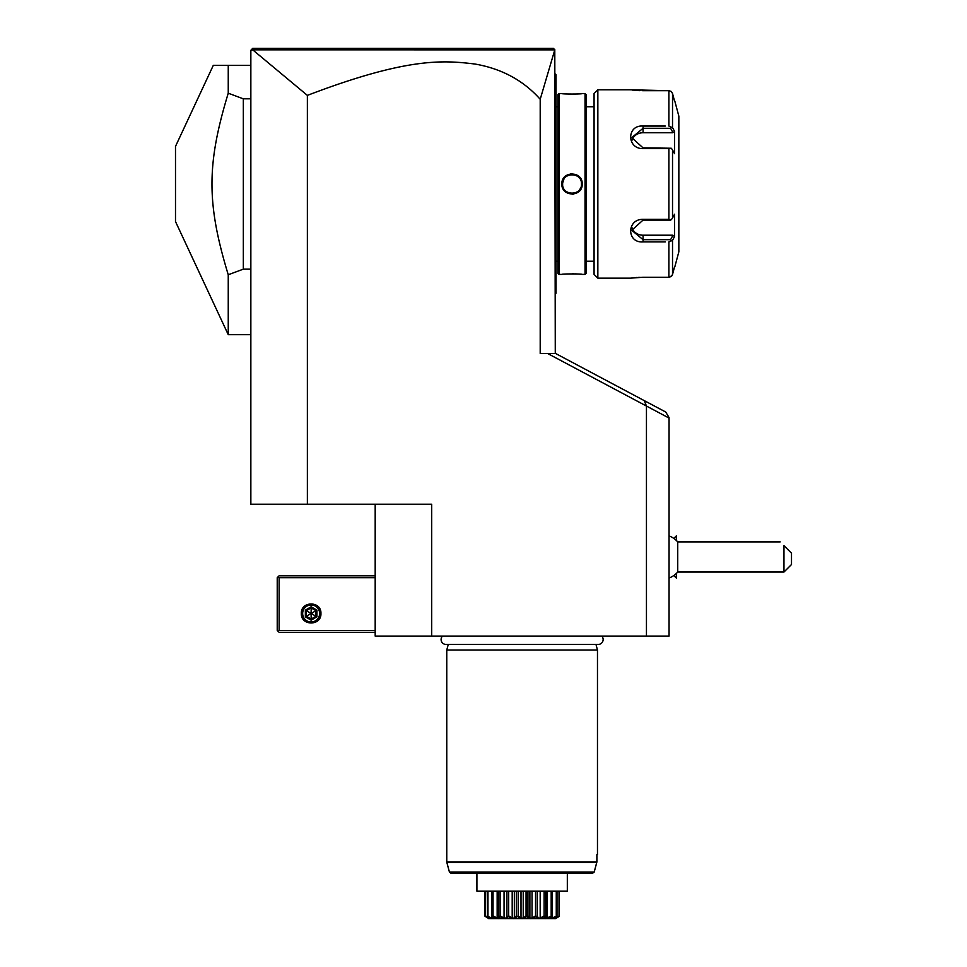 <?xml version="1.0" encoding="UTF-8"?>
<svg xmlns="http://www.w3.org/2000/svg" width="967" height="967" viewBox="0 0 967 967"><rect width="100%" height="100%" fill="white"/><g stroke="black" fill="none" stroke-linecap="round" stroke-linejoin="round"><path stroke-width="1.45" d="M646.452 636.081L646.452 406.043L644.288 400.64L665.719 412.027L669.055 417.563L669.055 636.081L375.184 636.081L375.184 504.218M252.713 49.849L554.792 49.861L540.202 99.275C523.365 80.382 501.559 68.621 474.797 64.003C443.672 60.305 407.881 57.005 307.373 95.382L252.713 49.849L250.852 50.236L250.852 504.218L431.693 504.218L431.693 636.081M307.373 95.382L307.373 504.218M540.202 99.275L540.202 353.523L555.674 353.523L644.288 400.64M645.847 405.729L547.66 353.523M375.184 630.436L279.112 630.436L278.17 631.378L279.112 632.321L375.184 632.321M278.17 631.378L277.227 630.436L277.227 577.686L279.112 575.8L375.184 575.8M278.17 576.743L279.112 577.686L375.184 577.686M279.112 630.436L279.112 577.686M301.341 613.477C300.737 600.845 321.54 600.845 320.935 613.477C321.54 626.12 300.737 626.12 301.341 613.477M301.994 613.477A9.138 9.138 0 0 0 311.132 622.615A9.138 9.138 0 0 0 320.27 613.477A9.138 9.138 0 0 0 311.132 604.339A9.138 9.138 0 0 0 301.994 613.477M319.618 613.477A8.473 8.473 0 0 1 311.132 621.962A8.473 8.473 0 0 1 302.659 613.477A8.473 8.473 0 0 1 311.132 605.004A8.473 8.473 0 0 1 319.618 613.477M316.922 610.141L311.132 606.793L305.354 610.141L305.354 616.825L311.132 620.161L316.922 616.825L316.922 610.141L315.955 610.697L311.132 607.917L306.309 610.697L306.309 616.269L311.132 619.049L315.955 616.269L315.955 610.697L311.132 613.477L311.132 607.917L315.955 610.697M316.922 616.825L311.132 613.477L311.132 619.049L306.309 616.269L311.132 613.477L305.354 610.141M311.132 620.161L311.132 619.049M305.354 616.825L306.309 616.269L306.309 610.697M311.132 606.793L311.132 607.917M555.276 353.523L554.792 49.861M252.738 48.35L251.42 49.668L252.738 48.35L553.39 48.35L554.865 49.825M669.055 418.07L646.452 406.043M673.806 538.414L676.356 535.863L676.356 540.48M673.806 575.522L676.356 578.061L676.356 573.455M676.392 573.419L676.356 578.061M676.356 535.863L676.392 540.517M669.055 578.048A22.604 22.604 0 0 0 677.734 572.041L677.734 541.895A22.604 22.604 0 0 0 669.055 535.887M783.959 556.968L783.959 545.666C778.834 540.541 778.834 540.541 783.959 545.666L791.502 553.197L791.502 564.498L783.959 572.041L783.959 556.968M265.321 48.35L289.532 48.35M497.618 48.35L511.229 48.35M530.436 48.35L547.346 48.35M555.276 293.992L556.025 293.243L556.025 292.481L555.276 293.243M555.276 189.52L556.025 189.447L556.025 292.481M555.276 178.448L556.025 178.52L556.025 189.447M555.276 73.963L556.025 74.725L556.025 178.52M556.025 75.474L555.276 74.725M557.911 261.211L556.025 261.211M557.911 106.745L556.025 106.745M557.911 94.693L557.911 273.274L559.035 274.398L561.863 274.398C561.283 273.77 582.799 273.77 582.207 274.398L585.035 274.398L585.035 93.557L582.207 93.557C582.799 94.198 561.283 94.198 561.863 93.557L559.035 93.557L557.911 94.693M559.035 93.557L559.035 274.398M582.207 183.984C582.787 197.244 561.271 197.208 561.863 183.984C561.295 170.724 582.799 170.748 582.207 183.984L581.457 183.984C582.037 196.132 562.032 196.132 562.613 183.984C562.032 171.836 582.037 171.836 581.457 183.984L581.445 183.428M582.158 274.398L581.505 274.326M581.143 274.29L579.596 274.144M577.275 273.975L575.039 273.866M574.193 273.842L572.367 273.818M566.493 273.987L564.523 274.132M577.384 93.98L579.475 93.835M572.041 173.722L570.554 173.83M572.041 194.234L573.528 194.125M585.035 93.557L586.171 94.693L586.171 273.274L585.035 274.398M594.076 106.745L586.171 106.745M594.076 261.211L586.171 261.211M597.848 278.17L597.848 89.798L594.076 93.557L594.076 274.398L597.848 278.17L630.242 278.17L643.055 277.263L668.886 277.263L642.608 277.263M642.572 90.693L668.886 90.693L630.242 89.798L597.848 89.798M665.332 241.895L643.055 241.895C626.531 243.213 626.64 218.965 643.055 219.352L668.886 219.352L668.886 148.616L643.055 148.616C626.568 148.954 626.604 124.731 643.055 126.061L665.332 126.061M671.279 127.185L668.886 126.061L668.886 90.693L671.279 91.442L672.524 93.497L674.543 101.1L672.524 93.497L672.524 127.596L671.279 127.185L670.627 128.297L672.984 132.745L643.055 132.745A11.302 9.791 180 0 0 632.104 140.106M632.515 90.088L633.119 90.149M634.001 90.245L635.017 90.342M636.274 90.439L637.156 90.499M638.474 90.584L639.973 90.644M640.045 277.311L638.51 277.384M637.18 277.456L636.31 277.517M635.065 277.614L633.989 277.722M661.887 126.061L643.055 126.061L643.055 128.297L670.627 128.297M668.886 148.616L671.279 148.241L672.524 149.885L672.524 218.083L674.543 214.275L674.543 236.564L672.984 235.211L670.627 239.671L643.055 239.671L643.055 241.895L661.887 241.895M674.035 268.802L672.524 274.471L671.279 276.514L668.886 277.263L671.944 275.74M672.234 275.244L672.5 274.58M668.886 277.263L668.886 241.895L672.524 240.36L672.524 274.471L674.543 266.868M670.627 239.671L671.279 240.783M672.984 235.211L643.055 235.211L643.055 239.671L631.753 230.327L643.055 220.089L670.627 220.089L668.886 219.352M672.524 218.083L671.279 219.714M643.055 148.616L643.055 147.878L671.279 148.241M643.055 147.878L631.753 137.64L643.055 128.297L643.055 132.745M672.524 127.596L674.543 131.391L672.984 132.745M674.543 131.391L674.543 153.68L672.524 149.885M674.543 236.564L672.524 240.36M674.809 101.1L678.846 116.161L678.846 251.795L674.809 266.868M671.279 91.442L668.886 90.693M643.055 235.211A11.302 9.791 0 0 1 632.104 227.861M562.637 183.428L562.637 184.54M580.2 188.686L580.792 187.465M563.882 179.282L562.685 182.872M250.852 65.309L213.32 65.309L175.498 146.392L175.498 221.564L228.248 334.679L228.248 274.761L243.321 269.152L243.321 98.815L228.248 93.207L228.248 65.309M250.852 98.815L243.321 98.815M250.852 269.152L243.321 269.152M228.248 274.761C206.551 203.372 206.551 164.583 228.248 93.207M442.487 636.081A4.932 4.932 0 0 0 446.029 644.445L598.198 644.445A4.932 4.932 0 0 0 601.752 636.081M595.974 644.445L597.473 650.029L446.766 650.029L446.766 861.887L596.881 861.887L596.881 854.598M448.265 644.445L446.766 650.029M597.473 650.029L597.473 854.598M476.912 873.443L476.912 891.199L567.327 891.199L567.327 873.443L592.36 873.443L594.197 872.041L449.425 872.041L446.827 862.383L596.808 862.383L594.197 872.041L596.881 861.887M484.95 915.894L484.95 891.199L484.95 915.894L487.441 917.901M487.235 891.199L487.513 916.39C491.429 919.46 490.62 919.46 485.083 916.39L485.035 916.39M485.083 916.39L485.204 891.199M485.204 915.894L488.806 917.526M487.658 916.39L491.949 918.094L493.061 918.094L492.348 916.39C495.019 919.46 493.46 919.46 487.658 916.39L489.471 918.167M487.96 915.894L487.96 891.199M491.949 918.094L491.949 916.075M491.901 915.894L491.901 891.199M492.578 916.39L493.049 915.894L497.159 918.094L498.73 918.094L498.621 915.894L499.214 916.39C500.459 919.46 498.247 919.46 492.578 916.39L492.348 916.39M493.049 915.894L493.049 891.199M497.159 918.094L497.159 891.199M498.392 891.199L498.392 916.559L498.621 891.199M499.516 916.39L500.12 915.894L504.061 918.094L505.983 918.094L506.95 915.894L507.639 916.39C507.373 919.46 504.665 919.46 499.516 916.39L499.262 916.861M500.12 915.894L500.12 891.199M504.061 918.094L504.061 891.199M506.95 915.894L506.95 891.199M507.989 916.39L508.69 915.894L512.196 918.094L514.347 918.094L516.305 915.894L517.055 916.39C515.302 919.46 512.28 919.46 507.989 916.39L507.639 916.39M508.69 915.894L508.69 891.199M512.196 918.094L512.196 891.199M514.347 918.094L514.347 891.199M516.305 915.894L516.305 891.199M519.605 917.792L517.43 916.39L518.179 915.894L521.008 918.094L523.232 918.094L526.06 915.894L526.81 916.39C523.679 919.46 520.548 919.46 517.43 916.39L516.982 916.462M518.179 915.894L518.179 891.199M521.008 918.094L521.008 891.199M523.232 918.094L523.232 891.199M526.06 915.894L526.06 891.199M527.257 916.474L527.934 915.894L529.892 918.094L532.043 918.094L535.537 915.894L536.25 916.39C531.959 919.46 528.937 919.46 527.184 916.39L526.314 916.74M527.934 915.894L527.934 891.199M529.892 918.094L529.892 891.199M532.043 918.094L532.043 891.199M535.537 915.894L535.537 891.199M536.588 916.39L537.289 915.894L538.244 918.094L540.178 918.094L544.107 915.894L544.723 916.39C539.562 919.46 536.854 919.46 536.588 916.39L535.706 916.692M537.289 915.894L537.289 891.199M540.178 918.094L540.178 891.199M544.107 915.894L544.107 891.199M545.013 916.39L545.618 915.894L545.509 918.094L551.649 916.39C545.98 919.46 543.768 919.46 545.013 916.39L544.228 916.631M545.835 891.199L545.835 916.559L545.618 891.199M547.08 918.094L547.08 891.199M551.178 915.894L551.178 891.199M551.879 916.39L551.178 918.094L556.569 916.39C550.779 919.46 549.208 919.46 551.879 916.39L551.649 916.39M552.338 915.894L552.338 891.199M552.278 918.094L552.278 916.075M556.267 915.894L556.267 891.199M555.046 917.876L559.144 916.39C553.607 919.46 552.798 919.46 556.714 916.39L556.569 916.39M554.816 918.106L556.992 915.894L556.992 891.199M559.035 915.894L559.035 891.199M555.578 918.65L488.661 918.65L555.578 918.65L559.289 915.894L559.289 891.199M559.192 916.39L555.747 918.553M488.649 918.191L489.459 918.517M490.898 917.888L491.514 918.13M547.624 918.142L548.277 917.888M552.556 918.203L553.329 917.888M556.158 873.443L566.336 873.443M592.36 873.443L451.238 873.443L449.425 872.041M556.025 272.513L555.276 272.513M556.025 197.135L555.276 197.135M556.025 170.833L555.276 170.833M556.025 95.443L555.276 95.443M643.055 219.352L643.055 220.089M561.863 183.984L562.613 183.984M677.734 541.895L780.188 541.895M677.734 572.041L783.959 572.041M250.852 334.679L228.248 334.679"/></g></svg>
